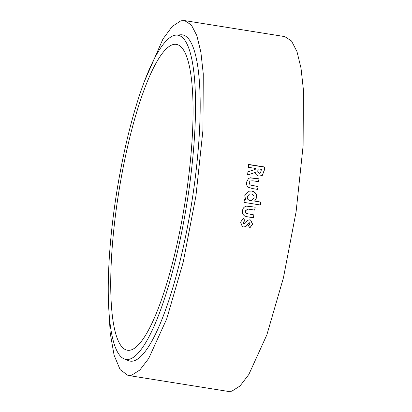 <?xml version="1.0" encoding="UTF-8"?>
<svg xmlns="http://www.w3.org/2000/svg" width="412" height="412" viewBox="0 0 412 412"><rect width="100%" height="100%" fill="white"/><g stroke="black" fill="none" stroke-linecap="round" stroke-linejoin="round"><path stroke-width="0.62" d="M129.425 359.223A164.167 35.53 -80.9 0 0 188.758 191.178A164.167 35.53 -80.9 0 0 175.976 35.118A164.167 35.53 -80.9 0 0 174.358 35.386A164.167 35.53 -80.9 0 0 116.246 195.257A164.167 35.53 -80.9 0 0 124.275 358.929A164.167 35.53 -80.9 0 0 129.425 359.223M124.275 358.929L128.477 360.644A165.197 35.756 -80.9 0 0 133.663 360.943A165.197 35.756 -80.9 0 0 193.372 191.838A165.197 35.756 -80.9 0 0 180.507 34.799L175.976 35.118M173.086 44.553A154.871 33.521 99.1 0 1 176.315 44.372A154.871 33.521 99.1 0 1 186.106 195.381A154.871 33.521 99.1 0 1 130.697 350.061A154.871 33.521 99.1 0 1 127.473 350.241A154.871 33.521 99.1 0 1 117.678 199.228A154.871 33.521 99.1 0 1 173.086 44.553M184.602 20.6L284.738 36.591L291.5 40.968L296.975 51.562L301.002 68.098L303.407 89.79L303.108 145.833L296.11 211.68L283.425 277.837L266.873 334.812L248.833 374.477L240.062 385.931L231.822 391.189L228.083 391.4L127.947 375.409L131.685 375.198L139.843 370.017L148.644 358.574L166.69 318.96L183.242 262.027L195.942 195.911L202.956 130.068L203.276 73.933L200.876 52.169L196.854 35.617L191.384 25.003L184.602 20.6L180.858 20.811L172.252 26.44L162.977 38.949L144.03 82.256M108.593 304.185L110.205 333.076L114.114 355.262L120.139 369.636L127.947 375.409M248.405 167.303L255.347 168.41L255.244 169.378L247.931 171.799L247.576 174.997L255.249 172.458C255.734 174.523 257 175.739 259.055 176.099L262.356 175.378L264.283 170.31L264.617 166.984L248.694 164.445L248.405 167.303M250.321 177.793L248.575 178.437L246.515 182.202C246.185 184.416 246.922 186.173 248.724 187.465L252.798 188.624L257.691 189.402L258.061 186.492L250.264 185.04L249.167 182.634L250.172 180.935L253.061 180.822L258.643 181.718L258.983 178.823L250.321 177.793L248.498 178.489M256.8 197.559C256.861 193.898 255.105 191.704 251.521 190.972L248.457 191.214L244.743 195.721L245.691 199.65L244.424 199.449L243.997 202.38L260.327 204.991L260.755 202.06L254.704 201.092L256.661 197.595C256.722 193.949 254.961 191.755 251.377 191.029L251.521 190.972M246.515 206.149C244.192 206.675 242.864 208.158 242.524 210.614C242.117 212.844 242.792 214.606 244.558 215.898L246.268 216.578L253.504 217.845L253.983 214.915L246.191 213.462L245.181 211.047L247.9 209.064L254.745 210.099L255.193 207.169L246.515 206.149M243.94 224.035L243.26 222.624L244.898 220.43L243.271 218.35L240.618 222.15L242.266 226.554L243.425 226.95C245.222 227.064 246.613 226.286 247.591 224.622L249.43 222.768L249.96 223.917L248.395 225.694L249.955 227.774L252.638 224.221L250.604 220.013L250.032 219.864C248.354 219.823 247.035 220.564 246.088 222.094L245.444 222.985L243.667 223.927M242.205 226.512L243.301 226.878C245.099 226.991 246.489 226.219 247.463 224.561L248.168 223.592L249.523 222.789M243.811 223.974L243.26 222.624M243.137 222.568L244.898 220.43M244.769 220.384L243.142 218.308M249.883 227.676L252.638 224.221M252.51 224.164L250.537 219.987M246.201 216.563L253.504 217.845M253.375 217.809L253.849 214.889M247.55 213.874L246.191 213.462M246.062 213.442L245.181 211.047M245.047 211.026L247.833 209.059M254.611 210.089L255.193 207.169M255.059 207.174L247.288 206.093M244.285 199.47L245.691 199.65M260.188 205.001L260.755 202.06M260.616 202.086L254.704 201.092M254.565 201.113L256.661 197.595M251.377 191.029L248.379 191.24M249.502 194.006L247.185 196.72C247.061 198.862 248.034 200.16 250.105 200.613L251.346 200.618M247.324 196.684C247.2 198.836 248.173 200.139 250.244 200.593L251.413 200.608L254.06 197.75C254.173 195.638 253.21 194.356 251.171 193.903L249.574 193.985L247.185 196.72M257.546 189.463L258.061 186.492M257.912 186.564L250.264 185.04M250.12 185.117L249.167 182.634M249.023 182.717L250.094 180.981M258.499 181.805L258.983 178.823M258.834 178.921L250.172 177.891M255.244 169.378L247.777 171.912M262.284 175.435L264.128 170.444L264.617 166.984M264.463 167.123L248.539 164.589M258.206 168.863L258.087 169.981C257.67 171.541 258.108 172.623 259.411 173.225L260.502 172.947L261.471 169.383L258.206 168.863L257.938 170.11C257.515 171.665 257.958 172.741 259.261 173.344L260.425 173.004"/></g></svg>
